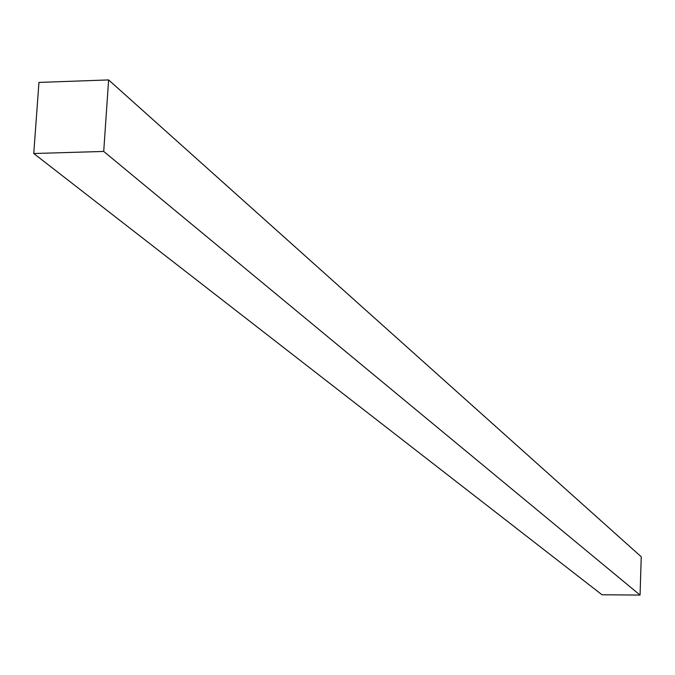 <?xml version="1.0" encoding="UTF-8"?>
<svg xmlns="http://www.w3.org/2000/svg" width="675" height="675" viewBox="0 0 675 675"><rect width="100%" height="100%" fill="white"/><g stroke="black" fill="none" stroke-linecap="round" stroke-linejoin="round"><path stroke-width="1.01" d="M33.75 153.512L38.956 82.418L108.616 79.928L103.714 151.436L33.75 153.512L601.99 594.759L640.052 595.072L103.714 151.436M640.052 595.072L641.25 556.791L108.616 79.928"/></g></svg>
